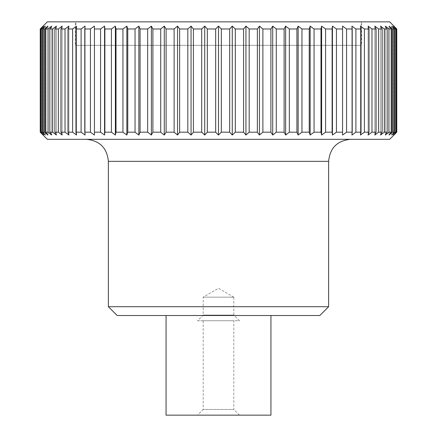 <?xml version="1.0" encoding="UTF-8"?>
<svg xmlns="http://www.w3.org/2000/svg" width="437" height="437" viewBox="0 0 437 437"><rect width="100%" height="100%" fill="white"/><g stroke="black" fill="none" stroke-linecap="round" stroke-linejoin="round"><path stroke-width="0.33" stroke-dasharray="2.19 1.64" d="M218.5 139.316L86.351 139.316L218.5 139.316M328.624 306.703L108.376 306.703M319.813 315.514L117.187 315.514M166.06 315.514L270.94 315.514L166.06 315.514M389.662 21.85L47.338 21.85M396.774 132.182L393.945 135.038L393.945 26.127L396.774 28.984L396.774 132.182L396.446 132.182L396.446 28.984L396.774 28.984M396.446 28.984L393.404 26.127L396.004 28.984L396.004 132.182L395.021 132.182L395.021 28.984L396.004 28.984M395.021 28.984L391.781 26.127L394.136 28.984L394.136 132.182L392.508 132.182L392.508 28.984L394.136 28.984M392.508 28.984L389.094 26.127L391.186 28.984L391.186 132.182L388.925 132.182L388.925 28.984L391.186 28.984M388.925 28.984L385.358 26.127L387.171 28.984L387.171 132.182L384.287 132.182L384.287 28.984L387.171 28.984M384.287 28.984L380.589 26.127L382.118 28.984L382.118 132.182L378.628 132.182L378.628 28.984L382.118 28.984M378.628 28.984L374.82 26.127L376.06 28.984L376.06 132.182L371.98 132.182L371.98 28.984L376.06 28.984M371.98 28.984L368.091 26.127L369.025 28.984L369.025 132.182L364.392 132.182L364.392 28.984L369.025 28.984M364.392 28.984L360.438 26.127L361.06 28.984L361.06 132.182L355.898 132.182L355.898 28.984L361.06 28.984M355.898 28.984L351.911 26.127L352.222 28.984L352.222 132.182L346.557 132.182L346.557 28.984L352.222 28.984M346.557 28.984L342.559 26.127L342.559 132.182L336.43 132.182L336.43 28.984L342.559 28.984M336.43 28.984L332.442 26.127L332.125 28.984L332.125 132.182L325.576 132.182L325.576 28.984L332.125 28.984M325.576 28.984L321.621 26.127L320.998 28.984L320.998 132.182L314.061 132.182L314.061 28.984L320.998 28.984M314.061 28.984L310.166 26.127L309.232 28.984L309.232 132.182L301.956 132.182L301.956 28.984L309.232 28.984M301.956 28.984L298.149 26.127L296.914 28.984L296.914 132.182L289.338 132.182L289.338 28.984L296.914 28.984M289.338 28.984L285.64 26.127L284.11 28.984L284.11 132.182L276.282 132.182L276.282 28.984L284.11 28.984M276.282 28.984L272.715 26.127L270.896 28.984L270.896 132.182L262.872 132.182L262.872 28.984L270.896 28.984M262.872 28.984L259.458 26.127L257.366 28.984L257.366 132.182L249.183 132.182L249.183 28.984L257.366 28.984M249.183 28.984L245.944 26.127L243.595 28.984L243.595 132.182L235.308 132.182L235.308 28.984L243.595 28.984M235.308 28.984L232.266 26.127L229.665 28.984L229.665 132.182L221.33 132.182L221.33 28.984L229.665 28.984M221.33 28.984L218.5 26.127L215.67 28.984L215.67 132.182L207.335 132.182L207.335 28.984L215.67 28.984M207.335 28.984L204.734 26.127L201.692 28.984L201.692 132.182L193.405 132.182L193.405 28.984L201.692 28.984M193.405 28.984L191.056 26.127L187.817 28.984L187.817 132.182L179.634 132.182L179.634 28.984L187.817 28.984M179.634 28.984L177.542 26.127L174.128 28.984L174.128 132.182L166.104 132.182L166.104 28.984L174.128 28.984M166.104 28.984L164.285 26.127L160.718 28.984L160.718 132.182L152.89 132.182L152.89 28.984L160.718 28.984M152.89 28.984L151.36 26.127L147.662 28.984L147.662 132.182L140.086 132.182L140.086 28.984L147.662 28.984M140.086 28.984L138.851 26.127L135.044 28.984L135.044 132.182L127.768 132.182L127.768 28.984L135.044 28.984M127.768 28.984L126.834 26.127L122.939 28.984L122.939 132.182L116.002 132.182L116.002 28.984L122.939 28.984M116.002 28.984L115.379 26.127L111.424 28.984L111.424 132.182L104.875 132.182L104.875 28.984L111.424 28.984M104.875 28.984L104.558 26.127L100.57 28.984L100.57 132.182L94.441 132.182L94.441 28.984L100.57 28.984M90.443 132.182L94.441 135.038L94.441 26.127L94.441 28.984L94.441 26.127L90.443 28.984L90.443 132.182L84.778 132.182L84.778 28.984L90.443 28.984M84.778 28.984L85.089 26.127L81.102 28.984L81.102 132.182L75.94 132.182L75.94 28.984L81.102 28.984M75.94 28.984L76.562 26.127L72.608 28.984L72.608 132.182L67.975 132.182L67.975 28.984L72.608 28.984M67.975 28.984L68.909 26.127L65.02 28.984L65.02 132.182L60.94 132.182L60.94 28.984L65.02 28.984M60.94 28.984L62.18 26.127L58.372 28.984L58.372 132.182L54.882 132.182L54.882 28.984L58.372 28.984M54.882 28.984L56.411 26.127L52.713 28.984L52.713 132.182L49.829 132.182L49.829 28.984L52.713 28.984M49.829 28.984L51.642 26.127L48.075 28.984L48.075 132.182L45.814 132.182L45.814 28.984L48.075 28.984M45.814 28.984L47.906 26.127L44.492 28.984L44.492 132.182L42.864 132.182L42.864 28.984L44.492 28.984M42.864 28.984L45.219 26.127L41.979 28.984L41.979 132.182L40.996 132.182L40.996 28.984L41.979 28.984M40.996 28.984L43.596 26.127L40.554 28.984L40.554 132.182L40.226 132.182L40.226 28.984L40.554 28.984M40.226 28.984L43.055 26.127L43.055 135.038L40.226 132.182M75.339 45.344L361.661 45.344L75.339 45.344L75.339 21.85L361.661 21.85L361.661 45.344M233.8 297.16L203.2 297.16L233.8 297.16L218.5 288.327L203.2 297.16L203.2 315.082L233.8 315.082L233.8 297.16M197.524 320.758L239.476 320.758L233.8 315.082L203.2 315.082L197.524 320.758L239.476 320.758M203.2 320.758L203.2 409.474L233.8 409.474L233.8 320.758L203.2 320.758L233.8 320.758M197.524 415.15L239.476 415.15L233.8 409.474L203.2 409.474L197.524 415.15L239.476 415.15M361.661 21.85L75.339 21.85M396.004 132.182L393.404 135.038L393.404 26.127L393.404 135.038L396.446 132.182M40.554 132.182L43.596 135.038L40.996 132.182M41.979 132.182L45.219 135.038L42.864 132.182M44.492 132.182L47.906 135.038L45.814 132.182M48.075 132.182L51.642 135.038L49.829 132.182M52.713 132.182L56.411 135.038L54.882 132.182M58.372 132.182L62.18 135.038L60.94 132.182M65.02 132.182L68.909 135.038L67.975 132.182M72.608 132.182L76.562 135.038L75.94 132.182M81.102 132.182L85.089 135.038L84.778 132.182M94.441 135.038L94.441 132.182L94.441 135.038M100.57 132.182L104.558 135.038L104.875 132.182M111.424 132.182L115.379 135.038L116.002 132.182M122.939 132.182L126.834 135.038L127.768 132.182M135.044 132.182L138.851 135.038L140.086 132.182M147.662 132.182L151.36 135.038L152.89 132.182M160.718 132.182L164.285 135.038L166.104 132.182M174.128 132.182L177.542 135.038L179.634 132.182M187.817 132.182L191.056 135.038L193.405 132.182M201.692 132.182L204.734 135.038L207.335 132.182M215.67 132.182L218.5 135.038L221.33 132.182M229.665 132.182L232.266 135.038L235.308 132.182M243.595 132.182L245.944 135.038L249.183 132.182M257.366 132.182L259.458 135.038L262.872 132.182M270.896 132.182L272.715 135.038L276.282 132.182M284.11 132.182L285.64 135.038L289.338 132.182M296.914 132.182L298.149 135.038L301.956 132.182M309.232 132.182L310.166 135.038L314.061 132.182M320.998 132.182L321.621 135.038L325.576 132.182M332.125 132.182L332.442 135.038L336.43 132.182M342.559 132.182L342.559 135.038L346.557 132.182M352.222 132.182L351.911 135.038L355.898 132.182M361.06 132.182L360.438 135.038L364.392 132.182M369.025 132.182L368.091 135.038L371.98 132.182M376.06 132.182L374.82 135.038L378.628 132.182M382.118 132.182L380.589 135.038L384.287 132.182M387.171 132.182L385.358 135.038L388.925 132.182M391.186 132.182L389.094 135.038L392.508 132.182M394.136 132.182L391.781 135.038L395.021 132.182M47.338 139.316L389.662 139.316M391.781 135.038L391.781 26.127L391.781 135.038M389.094 135.038L389.094 26.127L389.094 135.038M385.358 135.038L385.358 26.127L385.358 135.038M380.589 135.038L380.589 26.127L380.589 135.038M374.82 135.038L374.82 26.127L374.82 135.038M368.091 135.038L368.091 26.127L368.091 135.038M360.438 135.038L360.438 26.127L360.438 135.038M351.911 135.038L351.911 26.127L351.911 135.038M342.559 135.038L342.559 26.127L342.559 135.038M85.089 135.038L85.089 26.127L85.089 135.038M76.562 135.038L76.562 26.127L76.562 135.038M68.909 135.038L68.909 26.127L68.909 135.038M62.18 135.038L62.18 26.127L62.18 135.038M56.411 135.038L56.411 26.127L56.411 135.038M51.642 135.038L51.642 26.127L51.642 135.038M47.906 135.038L47.906 26.127L47.906 135.038M45.219 135.038L45.219 26.127L45.219 135.038M43.596 135.038L43.596 26.127L43.596 135.038M104.558 135.038L104.558 26.127M115.379 135.038L115.379 26.127M126.834 135.038L126.834 26.127M138.851 135.038L138.851 26.127M151.36 135.038L151.36 26.127M164.285 135.038L164.285 26.127M177.542 135.038L177.542 26.127M191.056 135.038L191.056 26.127M204.734 135.038L204.734 26.127M218.5 135.038L218.5 26.127M232.266 135.038L232.266 26.127M245.944 135.038L245.944 26.127M259.458 135.038L259.458 26.127M272.715 135.038L272.715 26.127M285.64 135.038L285.64 26.127M298.149 135.038L298.149 26.127M310.166 135.038L310.166 26.127M321.621 135.038L321.621 26.127M332.442 135.038L332.442 26.127M166.06 415.15L270.94 415.15M361.137 45.344L361.137 21.85L75.863 21.85L75.863 45.344L361.137 45.344L75.863 45.344M75.863 21.85L361.137 21.85M328.624 161.34L108.376 161.34"/><path stroke-width="0.66" d="M328.624 161.34L108.376 161.34L108.376 306.703L117.187 315.514L319.813 315.514L328.624 306.703L328.624 161.34C329.93 147.963 337.271 140.621 350.649 139.316M270.94 315.514L270.94 415.15L166.06 415.15L166.06 315.514M40.226 132.182L47.338 139.316L389.662 139.316L396.774 132.182L396.774 28.984L389.662 21.85L47.338 21.85L40.226 28.984L40.226 132.182L40.554 132.182L40.554 28.984L40.226 28.984M396.446 132.182L393.404 135.038L396.004 132.182L396.004 28.984L393.404 26.127L396.446 28.984L396.446 132.182L396.774 132.182M396.004 28.984L395.021 28.984L395.021 132.182L396.004 132.182M395.021 132.182L391.781 135.038L394.136 132.182L394.136 28.984L391.781 26.127L395.021 28.984M394.136 28.984L392.508 28.984L392.508 132.182L394.136 132.182M392.508 132.182L389.094 135.038L391.186 132.182L391.186 28.984L388.925 28.984L388.925 132.182L391.186 132.182M388.925 132.182L385.358 135.038L387.171 132.182L387.171 28.984L384.287 28.984L384.287 132.182L387.171 132.182M384.287 132.182L380.589 135.038L382.118 132.182L382.118 28.984L378.628 28.984L378.628 132.182L382.118 132.182M378.628 132.182L374.82 135.038L376.06 132.182L376.06 28.984L371.98 28.984L371.98 132.182L376.06 132.182M371.98 132.182L368.091 135.038L369.025 132.182L369.025 28.984L364.392 28.984L364.392 132.182L369.025 132.182M364.392 132.182L360.438 135.038L361.06 132.182L361.06 28.984L355.898 28.984L355.898 132.182L361.06 132.182M355.898 132.182L351.911 135.038L352.222 132.182L352.222 28.984L346.557 28.984L346.557 132.182L352.222 132.182M346.557 132.182L342.559 135.038L342.559 28.984L336.43 28.984L336.43 132.182L342.559 132.182M336.43 132.182L332.442 135.038L332.125 132.182L332.125 28.984L325.576 28.984L325.576 132.182L332.125 132.182M325.576 132.182L321.621 135.038L320.998 132.182L320.998 28.984L314.061 28.984L314.061 132.182L320.998 132.182M314.061 132.182L310.166 135.038L309.232 132.182L309.232 28.984L301.956 28.984L301.956 132.182L309.232 132.182M301.956 132.182L298.149 135.038L296.914 132.182L296.914 28.984L289.338 28.984L289.338 132.182L296.914 132.182M289.338 132.182L285.64 135.038L284.11 132.182L284.11 28.984L276.282 28.984L276.282 132.182L284.11 132.182M276.282 132.182L272.715 135.038L270.896 132.182L270.896 28.984L262.872 28.984L262.872 132.182L270.896 132.182M262.872 132.182L259.458 135.038L257.366 132.182L257.366 28.984L249.183 28.984L249.183 132.182L257.366 132.182M249.183 132.182L245.944 135.038L243.595 132.182L243.595 28.984L235.308 28.984L235.308 132.182L243.595 132.182M235.308 132.182L232.266 135.038L229.665 132.182L229.665 28.984L221.33 28.984L221.33 132.182L229.665 132.182M221.33 132.182L218.5 135.038L215.67 132.182L215.67 28.984L207.335 28.984L207.335 132.182L215.67 132.182M207.335 132.182L204.734 135.038L201.692 132.182L201.692 28.984L193.405 28.984L193.405 132.182L201.692 132.182M193.405 132.182L191.056 135.038L187.817 132.182L187.817 28.984L179.634 28.984L179.634 132.182L187.817 132.182M179.634 132.182L177.542 135.038L174.128 132.182L174.128 28.984L166.104 28.984L166.104 132.182L174.128 132.182M166.104 132.182L164.285 135.038L160.718 132.182L160.718 28.984L152.89 28.984L152.89 132.182L160.718 132.182M152.89 132.182L151.36 135.038L147.662 132.182L147.662 28.984L140.086 28.984L140.086 132.182L147.662 132.182M140.086 132.182L138.851 135.038L135.044 132.182L135.044 28.984L127.768 28.984L127.768 132.182L135.044 132.182M127.768 132.182L126.834 135.038L122.939 132.182L122.939 28.984L116.002 28.984L116.002 132.182L122.939 132.182M116.002 132.182L115.379 135.038L111.424 132.182L111.424 28.984L104.875 28.984L104.875 132.182L111.424 132.182M104.875 132.182L104.558 135.038L100.57 132.182L100.57 28.984L94.441 28.984L94.441 132.182L100.57 132.182M90.443 28.984L94.441 26.127L94.441 135.038L90.443 132.182L90.443 28.984L84.778 28.984L84.778 132.182L90.443 132.182M84.778 132.182L85.089 135.038L81.102 132.182L81.102 28.984L75.94 28.984L75.94 132.182L81.102 132.182M75.94 132.182L76.562 135.038L72.608 132.182L72.608 28.984L67.975 28.984L67.975 132.182L72.608 132.182M67.975 132.182L68.909 135.038L65.02 132.182L65.02 28.984L60.94 28.984L60.94 132.182L65.02 132.182M60.94 132.182L62.18 135.038L58.372 132.182L58.372 28.984L54.882 28.984L54.882 132.182L58.372 132.182M54.882 132.182L56.411 135.038L52.713 132.182L52.713 28.984L49.829 28.984L49.829 132.182L52.713 132.182M49.829 132.182L51.642 135.038L48.075 132.182L48.075 28.984L45.814 28.984L45.814 132.182L48.075 132.182M45.814 132.182L47.906 135.038L44.492 132.182L44.492 28.984L42.864 28.984L42.864 132.182L44.492 132.182M42.864 132.182L45.219 135.038L41.979 132.182L41.979 28.984L40.996 28.984L40.996 132.182L41.979 132.182M40.996 132.182L43.596 135.038L40.554 132.182M396.774 28.984L396.446 28.984M40.554 28.984L43.596 26.127L40.996 28.984M41.979 28.984L45.219 26.127L42.864 28.984M44.492 28.984L47.906 26.127L45.814 28.984M48.075 28.984L51.642 26.127L49.829 28.984M52.713 28.984L56.411 26.127L54.882 28.984M58.372 28.984L62.18 26.127L60.94 28.984M65.02 28.984L68.909 26.127L67.975 28.984M72.608 28.984L76.562 26.127L75.94 28.984M81.102 28.984L85.089 26.127L84.778 28.984M100.57 28.984L104.558 26.127L104.875 28.984M111.424 28.984L115.379 26.127L116.002 28.984M122.939 28.984L126.834 26.127L127.768 28.984M135.044 28.984L138.851 26.127L140.086 28.984M147.662 28.984L151.36 26.127L152.89 28.984M160.718 28.984L164.285 26.127L166.104 28.984M174.128 28.984L177.542 26.127L179.634 28.984M187.817 28.984L191.056 26.127L193.405 28.984M201.692 28.984L204.734 26.127L207.335 28.984M215.67 28.984L218.5 26.127L221.33 28.984M229.665 28.984L232.266 26.127L235.308 28.984M243.595 28.984L245.944 26.127L249.183 28.984M257.366 28.984L259.458 26.127L262.872 28.984M270.896 28.984L272.715 26.127L276.282 28.984M284.11 28.984L285.64 26.127L289.338 28.984M296.914 28.984L298.149 26.127L301.956 28.984M309.232 28.984L310.166 26.127L314.061 28.984M320.998 28.984L321.621 26.127L325.576 28.984M332.125 28.984L332.442 26.127L336.43 28.984M342.559 28.984L342.559 26.127L346.557 28.984M352.222 28.984L351.911 26.127L355.898 28.984M361.06 28.984L360.438 26.127L364.392 28.984M369.025 28.984L368.091 26.127L371.98 28.984M376.06 28.984L374.82 26.127L378.628 28.984M382.118 28.984L380.589 26.127L384.287 28.984M387.171 28.984L385.358 26.127L388.925 28.984M391.186 28.984L389.094 26.127L392.508 28.984M332.442 135.038L332.442 26.127M321.621 135.038L321.621 26.127M310.166 135.038L310.166 26.127M298.149 135.038L298.149 26.127M285.64 135.038L285.64 26.127M272.715 135.038L272.715 26.127M259.458 135.038L259.458 26.127M245.944 135.038L245.944 26.127M232.266 135.038L232.266 26.127M218.5 135.038L218.5 26.127M204.734 135.038L204.734 26.127M191.056 135.038L191.056 26.127M177.542 135.038L177.542 26.127M164.285 135.038L164.285 26.127M151.36 135.038L151.36 26.127M138.851 135.038L138.851 26.127M126.834 135.038L126.834 26.127M115.379 135.038L115.379 26.127M104.558 135.038L104.558 26.127M108.376 306.703L328.624 306.703M108.376 161.34C107.07 147.963 99.729 140.621 86.351 139.316"/></g></svg>

